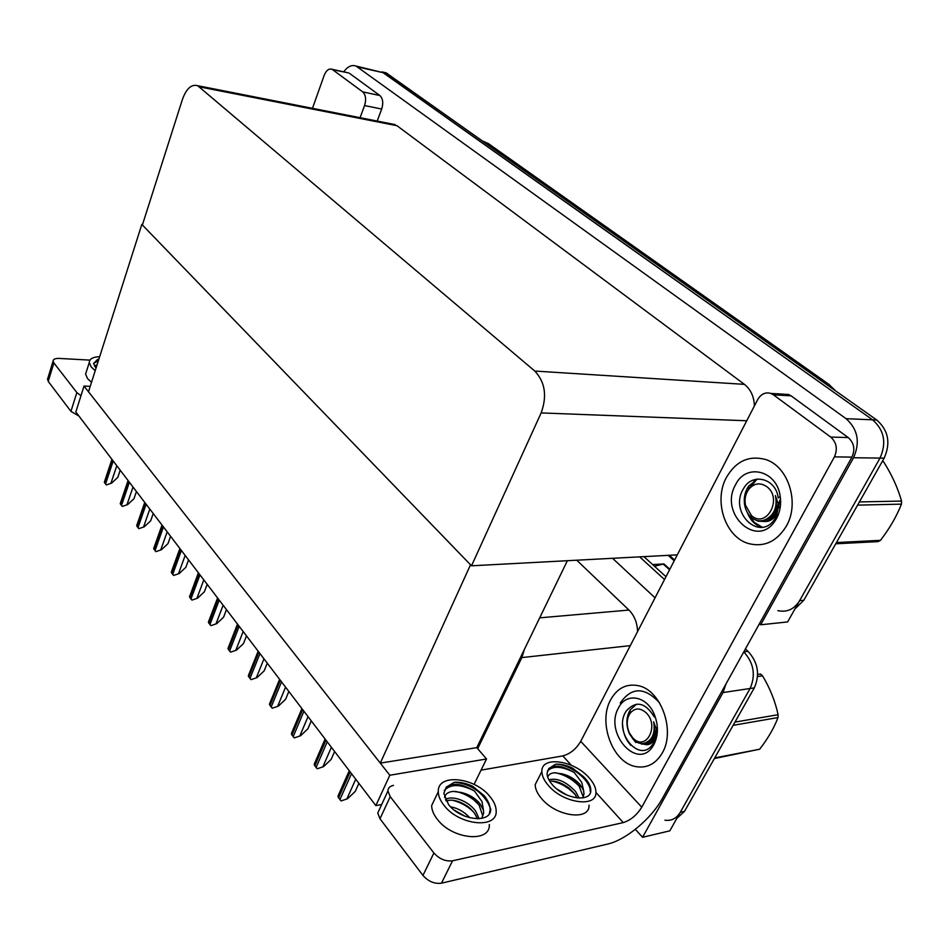 <?xml version="1.0" encoding="UTF-8"?>
<svg xmlns="http://www.w3.org/2000/svg" width="949" height="949" viewBox="0 0 949 949"><rect width="100%" height="100%" fill="white"/><g stroke="black" fill="none" stroke-linecap="round" stroke-linejoin="round"><path stroke-width="1.42" d="M474.073 784.396L486.517 758.986L477.679 748.666L521.855 657.586L524.417 649.365M477.679 748.666L476.801 747.634L380.276 763.115L88.494 391.771L141.828 224.403L470.526 564.774L380.276 763.115M725.949 684.015L723.019 692.556L642.568 837.291L669.804 830.85L750.078 688.511L680.267 812.308C676.53 818.477 671.418 821.11 664.941 820.197M642.568 837.291L635.332 829.343M743.791 651.88C753.814 662.96 755.914 675.166 750.078 688.511C755.914 675.166 753.814 662.96 743.791 651.88M639.662 556.861L664.514 579.542L639.662 556.861M612.568 558.297L655.047 597.823M637.562 631.583C637.265 622.734 634.395 615.569 628.95 610.065L576.755 560.207M375.851 805.606L389.814 775.238L84.022 386.077L75.825 411.985L375.851 805.606L381.676 804.538M84.022 386.077L90.226 386.338M389.814 775.238L486.517 758.986M142.54 224.498L141.828 224.403M567.372 560.705L476.801 747.634M343.728 71.851C347.607 66.489 351.723 64.568 356.053 66.062L383.55 72.776L872.582 419.814C884.278 430.134 886.757 442.886 880.02 458.082L787.611 621.939L760.683 624.786L759.449 623.683M356.053 66.062L846.093 418.687C857.849 429.209 860.328 442.222 853.542 457.738L760.683 624.786M471.511 565.806L541.144 412.922C547.241 396.006 545.117 382.044 534.785 371.047L197.665 85.707C191.449 83.986 186.372 88.565 182.41 99.467L142.386 224.984L471.511 565.806L677.301 554.857M754.408 405.947C754.04 396.563 750.706 389.363 744.419 384.357L396.967 125.695L392.044 123.999M654.466 566.245L663.944 563.931L652.663 564.596M643.908 556.636L665.984 576.707M745.404 648.974L747.99 651.322C758.037 662.355 760.149 674.537 754.313 687.871L684.526 811.348L676.791 818.453M383.621 72.266L386.065 72.812L381.984 71.899L872.582 419.814C884.278 430.134 886.757 442.886 880.02 458.082L799.616 600.658C794.218 609.258 786.982 612.591 777.895 610.646M386.065 72.812L876.734 419.992C888.406 430.277 890.886 442.993 884.148 458.142L803.827 600.266L794.93 608.961M120.215 470.229L117.818 477.347L111.579 483.136L106.395 484.927L104.343 482.187L104.936 480.419M111.579 483.136L106.395 484.927M136.442 491.523L133.975 498.711L127.641 504.595L122.362 506.422L120.25 503.575L120.891 501.677M127.641 504.595L122.362 506.422M153.228 513.539L150.677 520.811L144.236 526.802L138.874 528.652L136.68 525.71L137.391 523.646M144.236 526.802L138.874 528.652M170.583 536.315L167.961 543.658L161.413 549.756L155.944 551.642L153.691 548.593L154.462 546.375M161.413 549.756L155.944 551.642M188.566 559.898L185.838 567.312L179.195 573.528L173.631 575.45L171.294 572.294L172.125 569.898M179.195 573.528L173.631 575.45M726.424 477.442C713.328 500.882 725.25 537.264 748.725 543.599C764.253 547.407 776.792 541.582 786.353 526.102C800.054 502.851 788.156 466.018 765.38 459.446C748.88 455.176 735.89 461.178 726.424 477.442C735.89 461.178 748.88 455.176 765.38 459.446C788.156 466.018 800.054 502.851 786.353 526.102C776.792 541.582 764.253 547.407 748.725 543.599C725.25 537.264 713.328 500.882 726.424 477.442M610.658 699.804C597.787 722.331 612.532 762.676 635.771 766.59C646.898 768.512 655.747 763.957 662.307 752.937C675.783 730.481 660.789 689.709 638.214 685.664C626.387 683.446 617.194 688.155 610.658 699.804C617.194 688.155 626.387 683.446 638.214 685.664C660.789 689.709 675.783 730.481 662.307 752.937C655.747 763.957 646.898 768.512 635.771 766.59C612.532 762.676 597.787 722.331 610.658 699.804M780.363 395.223L788.512 394.464L791.086 395.84L773.423 394.82L830.695 437.062L848.216 437.56C854.088 442.875 855.334 449.387 851.941 457.11L662.544 798.192C651.512 818.572 625.842 840.09 607.467 844.112L441.463 883.187C434.512 884.077 428.343 881.491 422.957 875.417L433.895 852.973C439.351 859.011 445.567 861.633 452.543 860.802L623.268 822.593L595.936 792.439M791.086 395.84L848.216 437.56M393.479 785.381C389.92 786.104 388.07 787.967 387.939 790.968L390.229 796.662L379.98 818.762L422.957 875.417M379.98 818.762L377.761 813.02L379.636 808.951M390.229 796.662L433.895 852.973M481.06 770.137L562.816 755.902C570.135 753.945 576.102 749.081 580.729 741.335L757.729 399.529C761.027 393.954 765.404 391.925 770.849 393.432L773.423 394.82M580.729 741.335L641.761 807.196L834.42 456.872C837.825 449.043 836.579 442.448 830.695 437.062M641.761 807.196C636.803 815.132 630.634 820.256 623.268 822.593M347.583 72.705L332.624 69.692L362.72 91.887L379.837 95.505C382.91 98.494 383.526 103.002 381.688 109.04L377.192 121.069M349.588 73.417L379.837 95.505M78.945 416.089L70.938 411.356L76.857 392.566L80.973 395.709M89.941 360.122L59.158 358.425C55.267 358.307 53.239 359.197 53.085 361.083L53.879 362.933L48.221 381.427L70.938 411.356M48.221 381.427L47.806 378.378M53.879 362.933L76.857 392.566M360.074 117.7L364.57 105.541C366.397 99.443 365.78 94.888 362.72 91.887M332.624 69.692L331.83 69.23C328.734 68.399 326.183 70.44 324.178 75.351L312.47 108.328M539.044 777.065L535.2 784.598C535.212 788.951 537.348 793.625 541.594 798.607C556.28 816.686 590.064 821.087 589.044 805.143M588.997 777.694C574.026 760.208 541.049 755.629 541.867 771.513C541.915 775.831 544.074 780.481 548.368 785.44C563.208 803.447 597.063 807.99 595.936 792.178C595.889 787.623 593.576 782.795 588.997 777.694M585.118 778.571C588.677 783.162 590.361 787.373 590.183 791.217L590.788 790.09C590.741 786.424 588.878 782.534 585.201 778.417L583.433 776.602L585.118 778.571M547.703 777.136C548.498 774.609 550.681 773.162 554.275 772.794L561.927 773.815C568.842 775.487 574.75 778.904 579.649 784.076L583.564 790.268L581.737 782.367L574.181 772.45C562.532 765.629 554.05 764.36 548.736 768.631L547.051 773.376C547.087 776.887 548.854 780.659 552.342 784.681C564.347 799.2 591.666 802.878 590.788 790.09M574.181 772.45C561.855 766.128 552.935 765.641 547.431 770.979M548.866 779.793C557.277 777.682 566.209 781.644 575.675 791.656L579.127 798.109M549.732 781.252L550.717 781.122C556.304 780.849 562.413 783.174 569.044 788.085L574.596 793.696L577.206 797.967M583.564 790.268L584.003 794.005L582.698 797.931M561.927 773.815C567.253 775.772 571.156 777.883 573.635 780.173L578.89 785.511L582.911 796.069L584.003 794.005M556.79 788.916L566.944 795.084M548.736 768.631L555.592 764.206C560.752 763.921 566.387 765.214 572.496 768.085L583.433 776.602M555.592 764.206C567.561 763.957 586.079 776.033 589.958 788.156M555.224 772.747C564.536 774.574 572.781 779.319 579.958 787.006M551.855 781.063C560.776 783.008 568.653 787.623 575.462 794.906M638.63 742.972L644.798 744.431C648.191 745.214 651.097 744.04 653.541 740.908L657.076 727.242L654.003 742.26L652.26 744.953C638.962 763.542 612.71 731.454 626.162 711.109C635.901 700.326 645.273 702.272 654.288 716.946L654.288 714.407C658.547 725.226 658.44 735.214 653.968 744.36L653.351 745.439C638.179 771.857 603.588 733.304 618.523 707.895C625.925 692.296 646.72 695.641 654.288 714.407M644.798 744.431C648.44 743.992 651.394 741.988 653.636 738.429L656.435 728.393M622.603 724.668C623.054 732.972 625.818 739.876 630.895 745.38M755.582 519.969L758.204 521.191L765.084 521.499C768.939 521.594 772.296 519.85 775.167 516.244L779.924 499.993L776.389 516.541L774.384 519.696C758.88 541.855 728.358 511.855 743.731 488.284C752.249 472.661 775.677 478.118 778.18 497.549M776.662 518.237L775.499 520.194C757.504 549.708 718.559 513.836 735.522 484.832C745.748 462.732 777.112 470.17 780.232 496.552C781.312 504.405 780.125 511.63 776.662 518.237M765.084 521.499C769.105 520.527 772.415 518.083 774.989 514.204L778.512 502.436M756.472 479.221L755.748 479.838M754.704 522.65L762.035 527.11M755.297 479.47L747.243 491.641M747.421 512.674C750.208 519.957 754.787 524.773 761.157 527.134M757.67 674.419L760.564 674.015L762.533 675.807L757.599 676.518M633.932 740.066L635.83 742.545M632.758 737.836L629.294 732.723C626.34 725.629 626.53 719.247 629.875 713.577C634.584 707.752 640.006 707.491 646.15 712.782C659.97 725.89 645.64 752.284 632.758 737.836M657.052 731.193L653.636 721.786C655.427 732.794 652.556 739.864 645 743.008C640.99 744.289 637.135 743.15 633.434 739.591L629.424 733.791C625.806 725.155 626.067 717.183 630.231 709.864L636.565 704.158M714.727 757.907L759.674 749.212L714.372 758.536M734.977 722.094L778.097 714.704L777.978 717.563L733.138 725.333M778.097 714.704C775.226 701.287 770.042 688.333 762.533 675.807M759.674 749.212C768.049 738.369 774.159 727.812 777.978 717.563M645.118 742.984C653.244 741.003 656.091 733.933 653.636 721.786M756.946 479.15L748.049 490.265M748.168 513.86L754.052 522.092M751.501 515.627L745.487 505.248C744.384 499.316 745.416 494.049 748.595 489.47C754.028 483.112 760.149 482.211 766.934 486.754C782.984 498.605 766.436 529.079 751.501 515.627M779.426 507.869L775.44 495.568C777.551 507.051 774.23 515.07 765.499 519.613C760.825 521.677 756.329 521.12 751.999 517.952C748.429 515.117 746.056 511.155 744.858 506.054C743.411 498.735 744.668 492.104 748.631 486.161L757.409 479.091M882.546 460.989L883.59 461.783L882.107 461.76M836.449 542.555L880.482 540.337L878.122 541.618L835.749 543.789M859.403 501.926L901.55 501.072L901.431 504.133L857.599 505.129M901.55 501.072C897.825 487.881 891.835 474.785 883.59 461.783M880.482 540.337C889.676 528.356 896.663 516.28 901.431 504.133M763.447 520.408C774.17 517.929 778.168 509.66 775.44 495.568M435.971 796.543L431.653 805.559C431.688 809.924 433.574 814.479 437.299 819.26C452.199 839.533 490.657 843.08 489.304 824.515M489.957 796.579C474.725 777.041 437.192 773.174 438.284 791.727C438.343 796.057 440.253 800.588 444.013 805.345C459.079 825.535 497.632 829.272 496.161 810.849C496.09 806.259 494.026 801.502 489.957 796.579M444.547 797.528C445.342 793.898 448.225 791.857 453.171 791.407L461.238 792.462C468.711 794.206 474.88 797.86 479.755 803.412L483.432 810.09L482.009 801.597L474.429 790.98C462.151 783.708 452.78 782.415 446.291 787.112L443.835 793.423L448.509 804.491C460.716 820.766 491.807 823.791 490.657 808.88L485.674 797.397L483.895 795.452L485.591 797.563C488.747 802.012 490.253 806.152 490.111 809.971L489.328 813.696M474.429 790.98C460.668 783.933 450.621 783.755 444.286 790.446M445.449 799.746C451.226 794.811 468.64 800.707 475.805 811.419L479.126 818.773M446.101 800.98L449.707 800.185C454.785 799.948 460.289 801.703 466.196 805.44C468.913 806.97 471.76 809.675 474.737 813.566L477.477 818.821M483.432 810.09L483.67 813.115L481.76 818.418M461.238 792.462L470.941 797.148L479.008 804.93L482.59 815.298L482.092 817.955M450.609 806.84C457.964 808.18 464.369 811.846 469.838 817.801M454.441 810.221L464.986 816.223M446.291 787.112L454.381 782.261C460.146 781.917 466.244 783.269 472.709 786.318L483.895 795.452M454.381 782.261C470.182 783.66 481.926 791.49 489.625 805.737M455.247 791.383C463.681 793.079 471.178 797.065 477.762 803.305M452.08 800.185C460.016 802 467.05 805.796 473.207 811.585M456.042 811.407L463.468 815.594M99.681 356.67C92.895 356.954 89.42 358.912 89.265 362.542L85.6 374.131L87.545 378.604L91.507 382.317M89.265 362.542L91.234 366.966L95.22 370.668M98.85 359.256L97.557 359.434L93.56 363.574L96.027 368.129M98.352 360.857L93.56 363.348M94.615 366.421L96.347 364.974M97.557 359.434L98.969 358.924M95.766 365.27L96.964 365.187M207.179 584.323L204.367 591.82L197.606 598.155L191.947 600.1L189.515 596.838L190.441 594.252M197.606 598.155L191.947 600.1M226.479 609.638L223.573 617.206L216.692 623.671L210.927 625.652L208.412 622.271L209.409 619.483M216.692 623.671L210.927 625.652M246.491 635.901L243.49 643.552L236.479 650.136L230.607 652.153L227.997 648.641L229.089 645.652M236.479 650.136L230.607 652.153M267.274 663.161L264.154 670.884L257.025 677.61L251.034 679.65L248.33 676.008L249.516 672.794M257.025 677.61L251.034 679.65M288.852 691.465L285.613 699.259L278.365 706.139L272.256 708.215L269.445 704.431L270.738 700.979M278.365 706.139L272.256 708.215M311.272 720.884L307.915 728.761L300.536 735.783L294.309 737.907L291.379 733.968L292.79 730.267M300.536 735.783L294.309 737.907M334.606 751.489L331.118 759.449L323.597 766.614L317.239 768.773L314.19 764.68L315.72 760.718M323.597 766.614L317.239 768.773M358.888 783.352L355.27 791.383L347.595 798.714L341.106 800.92L337.939 796.65L339.6 792.415M347.595 798.714L341.106 800.92M521.855 657.586L630.29 645.628M723.019 692.556L754.313 687.871M539.684 617.846L628.95 610.065M357.607 66.94L387.631 73.69M853.542 457.738L884.148 458.142M846.093 418.687L876.734 419.992M534.785 371.047L744.419 384.357M541.144 412.922L746.744 420.763M199.504 86.881L396.967 125.695M674.217 560.8L668.132 555.343M747.99 651.322L743.814 651.844M684.526 811.348L680.267 812.308M669.84 569.258L663.944 563.931M663.209 564.05L669.567 569.791M488.688 143.821L482.922 141.152M833.376 389.292L827.718 383.965L829.153 384.523M825.642 383.823L827.718 383.965L487.145 143.097L485.081 142.682M803.827 600.266L799.616 600.658M112.326 459.885L104.651 482.982M113.192 461.024L105.505 484.12M116.786 465.734L110.974 483.136M128.495 481.084L120.57 504.417M129.384 482.258L121.448 505.592M133.026 487.027L127.024 504.607M145.197 503.006L137.024 526.576M146.122 504.216L137.937 527.798M149.812 509.055L143.619 526.814M162.493 525.699L154.046 549.495M163.442 526.944L154.995 550.764M167.178 531.843L160.784 549.779M180.393 549.186L171.674 573.232M181.378 550.479L172.647 574.536M185.162 555.45L178.554 573.564M571.31 765.274L562.816 755.902M452.543 860.802L441.463 883.187M851.941 457.11L834.42 456.872M381.688 109.04L364.57 105.541M659.555 702.841C644.644 686.744 631.548 686.815 620.243 703.043M198.946 573.516L189.919 597.811M199.966 574.857L190.927 599.163M203.798 579.886L196.965 598.19M218.175 598.748L208.839 623.279M219.231 600.136L209.883 624.679M223.122 605.237L216.04 623.718M238.116 624.905L228.46 649.697M239.219 626.352L229.539 651.156M243.158 631.524L235.838 650.195M258.816 652.07L248.816 677.111M259.967 653.576L249.931 678.618M263.964 658.82L256.372 677.681M280.323 680.291L269.955 705.57M281.521 681.845L271.117 707.147M285.566 687.159L277.701 706.21M302.684 709.627L291.912 735.155M303.917 711.24L293.134 736.792M308.034 716.637L299.86 735.878M325.946 740.137L314.771 765.926M327.239 741.821L316.029 767.622M331.403 747.29L322.921 766.721M350.169 771.917L338.544 797.955M351.51 773.672L339.861 799.722M355.733 779.212L346.919 798.833M197.665 85.707L394.998 124.58M669.318 555.284L674.62 560.029M483.266 141.401L488.249 143.513L828.785 384.262L835.618 390.893M111.935 459.363L104.343 482.187M128.068 480.526L120.25 503.575M144.746 502.424L136.703 525.627M162.006 525.07L153.726 548.451M179.883 548.51L171.342 572.057M387.939 790.968L377.761 813.02M788.512 394.464L770.849 393.432M53.085 361.083L47.45 379.553M348.793 72.966L331.83 69.23M535.2 784.598L541.867 771.513M653.434 743.233L653.351 745.439M641.583 744.17L643.363 743.862M653.636 738.429L653.541 740.908M775.333 518.308L775.499 520.194M778.251 497.94L780.232 496.552M758.204 521.191L759.971 521.131M774.989 514.204L775.167 516.244M629.294 732.723L629.424 733.791M629.875 713.577L630.231 709.864M745.487 505.248L744.858 506.054M748.595 489.47L748.631 486.161M431.653 805.559L438.284 791.727M490.111 809.971L490.657 808.88M482.59 815.298L483.67 813.115M198.4 572.805L189.598 596.518M217.582 597.977L208.507 621.856M237.487 624.086L228.128 648.131M258.152 651.192L248.484 675.391M279.611 679.342L269.623 703.684M301.912 708.606L291.592 733.091M325.116 739.046L314.451 763.672M349.268 770.73L338.235 795.487"/></g></svg>
